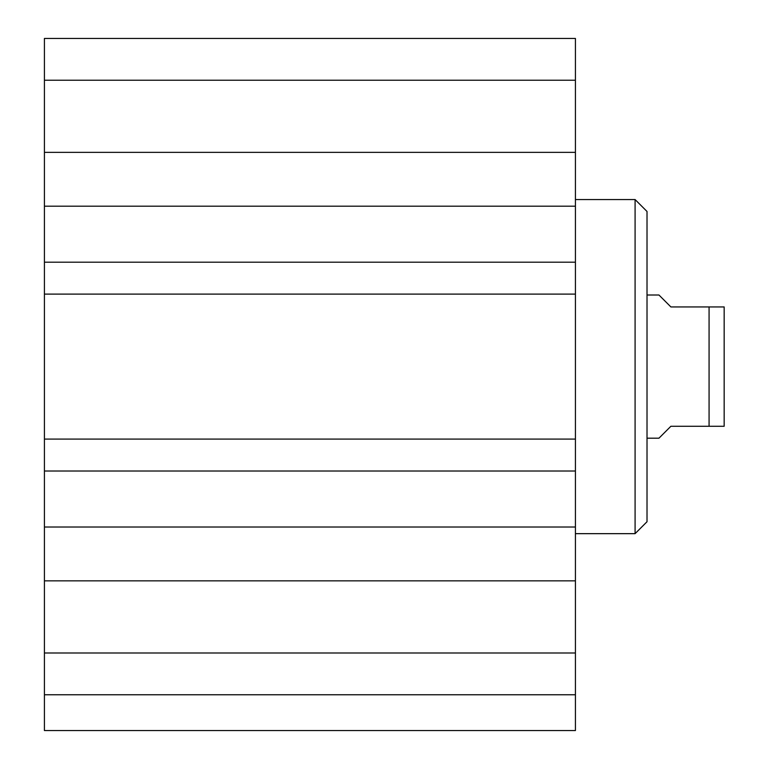 <?xml version="1.0" encoding="UTF-8"?>
<svg xmlns="http://www.w3.org/2000/svg" width="769" height="769" viewBox="0 0 769 769"><rect width="100%" height="100%" fill="white"/><g stroke="black" fill="none" stroke-linecap="round" stroke-linejoin="round"><path stroke-width="1.15" d="M44.419 580.845L44.419 152.358L575.423 152.358L575.423 580.845L44.419 580.845L44.419 730.55L575.423 730.55L575.423 580.845M575.423 152.358L575.423 38.45L44.419 38.45L44.419 152.358M44.419 294.114L575.423 294.114M44.419 262.191L575.423 262.191M44.419 206.188L575.423 206.188M44.419 527.015L575.423 527.015M44.419 471.013L575.423 471.013M44.419 439.089L575.423 439.089M44.419 652.987L575.423 652.987M44.419 694.753L575.423 694.753M44.419 80.216L575.423 80.216M44.419 38.45L575.423 38.45M575.423 533.657L635.088 533.657L635.088 199.546L575.423 199.546M635.088 199.546L647.017 211.475L647.017 521.728L635.088 533.657M647.017 438.195L658.956 438.195L670.885 426.266L724.167 426.266L709.076 426.266L709.076 306.937L670.885 306.937L658.956 295.008L647.017 295.008M709.076 306.937L724.167 306.937L709.076 306.937M724.167 426.266L724.167 306.937"/></g></svg>
